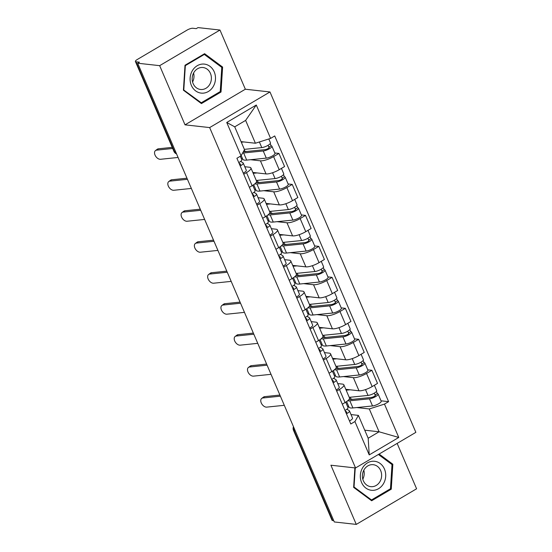 <?xml version="1.0" encoding="UTF-8"?>
<svg xmlns="http://www.w3.org/2000/svg" width="552" height="552" viewBox="0 0 552 552"><rect width="100%" height="100%" fill="white"/><g stroke="black" fill="none" stroke-linecap="round" stroke-linejoin="round"><path stroke-width="0.83" d="M219.979 30.043L159.659 65.66L137.683 63.218L334.298 521.957L356.275 524.4L330.91 465.219L355.543 467.965L415.863 432.347L269.976 91.963L245.343 89.224L219.979 30.043L198.002 27.6L196.243 28.635L192.814 28.256A4.492 1.214 -23.2 0 0 187.093 30.091L137.324 59.471A4.492 1.214 -23.2 0 0 135.406 61.486A4.492 1.214 -23.2 0 0 136.013 61.796L174.57 151.759A4.492 3.898 96.3 0 0 176.523 153.842M356.275 524.4L416.594 488.782L397.143 443.401M159.659 65.66L185.023 124.842L209.656 127.581L355.543 467.965M137.683 63.218L139.435 62.176L136.013 61.796M333.739 520.66L332.628 520.536A4.492 1.214 156.8 0 1 332.021 520.226L293.464 430.263A4.492 1.214 -23.2 0 0 294.071 430.574L332.628 520.536M345.787 389.312L358.986 390.781A10.322 2.794 -23.2 0 0 372.158 386.572L377.52 383.405L371.903 370.295L366.542 373.462A10.322 2.794 156.8 0 1 353.37 377.671L343.475 376.574M339.459 389.457L345.076 402.56A10.322 2.794 -23.2 0 0 349.485 397.93L343.861 384.82A10.322 2.794 156.8 0 1 339.459 389.457L336.692 391.085M345.076 402.56L342.309 404.188M367.77 369.833L371.903 370.295M337.741 383.585L342.468 384.109A10.322 2.794 156.8 0 1 343.861 384.82M335.533 375.691L334.298 375.553M332.511 358.331L345.711 359.8A10.322 2.794 -23.2 0 0 358.876 355.591L364.244 352.424L358.627 339.314L353.259 342.481A10.322 2.794 156.8 0 1 340.087 346.697L330.2 345.593M329.033 373.214L331.793 371.579A10.322 2.794 -23.2 0 0 336.202 366.949L330.586 353.839A10.322 2.794 156.8 0 1 326.177 358.476L323.417 360.104M354.487 338.859L358.627 339.314M324.466 352.604L329.185 353.135A10.322 2.794 156.8 0 1 330.586 353.839M322.251 344.71L321.022 344.572M319.235 327.35L332.428 328.82A10.322 2.794 -23.2 0 0 345.6 324.61L350.962 321.443L345.345 308.333L339.984 311.5A10.322 2.794 156.8 0 1 326.812 315.716L316.924 314.612M315.758 342.233L318.518 340.598A10.322 2.794 -23.2 0 0 322.927 335.968L317.31 322.865A10.322 2.794 156.8 0 1 312.901 327.495L310.141 329.123M341.212 307.878L345.345 308.333M311.183 321.63L315.91 322.154A10.322 2.794 156.8 0 1 317.31 322.865M308.975 313.729L307.74 313.591M305.953 296.376L319.153 297.838A10.322 2.794 -23.2 0 0 332.325 293.63L337.686 290.462L332.069 277.359L326.708 280.526A10.322 2.794 156.8 0 1 313.536 284.735L303.641 283.631M302.475 311.252L305.242 309.624A10.322 2.794 -23.2 0 0 309.651 304.987L304.028 291.884A10.322 2.794 156.8 0 1 299.626 296.514L296.859 298.142M327.936 276.897L332.069 277.359M297.907 290.649L302.634 291.173A10.322 2.794 156.8 0 1 304.028 291.884M295.7 282.748L294.464 282.61M292.677 265.395L305.877 266.864A10.322 2.794 -23.2 0 0 319.042 262.648L324.41 259.481L318.794 246.378L313.426 249.545A10.322 2.794 156.8 0 1 300.253 253.754L290.366 252.657M289.2 280.271L291.96 278.643A10.322 2.794 -23.2 0 0 296.369 274.006L290.752 260.903A10.322 2.794 156.8 0 1 286.343 265.533L283.583 267.168M314.654 245.916L318.794 246.378M284.632 259.668L289.351 260.192A10.322 2.794 156.8 0 1 290.752 260.903M282.417 251.767L281.189 251.636M279.402 234.414L292.594 235.883A10.322 2.794 -23.2 0 0 305.767 231.674L311.128 228.507L305.511 215.397L300.15 218.564A10.322 2.794 156.8 0 1 286.978 222.773L277.09 221.676M275.924 249.29L278.684 247.662A10.322 2.794 -23.2 0 0 283.093 243.032L277.477 229.922A10.322 2.794 156.8 0 1 273.067 234.552L270.308 236.187M301.378 214.935L305.511 215.397M271.349 228.687L276.076 229.211A10.322 2.794 156.8 0 1 277.477 229.922M269.141 220.793L267.906 220.655M266.119 203.433L279.319 204.902A10.322 2.794 -23.2 0 0 292.491 200.693L297.852 197.526L292.236 184.416L286.867 187.583A10.322 2.794 156.8 0 1 273.702 191.792L263.808 190.695M262.642 218.316L265.408 216.681A10.322 2.794 -23.2 0 0 269.818 212.051L264.194 198.941A10.322 2.794 156.8 0 1 259.792 203.578L257.025 205.206M288.103 183.961L292.236 184.416M258.074 197.706L262.8 198.23A10.322 2.794 156.8 0 1 264.194 198.941M255.866 189.812L254.631 189.674M252.844 172.452L266.043 173.921A10.322 2.794 -23.2 0 0 279.208 169.712L284.577 166.545L278.953 153.435L273.592 156.602A10.322 2.794 156.8 0 1 260.42 160.818L250.532 159.714M249.366 187.335L252.126 185.7A10.322 2.794 -23.2 0 0 256.535 181.07L250.918 167.96A10.322 2.794 156.8 0 1 246.509 172.597L243.749 174.225M274.82 152.98L278.953 153.435M244.798 166.725L249.518 167.256A10.322 2.794 156.8 0 1 250.918 167.96M242.583 158.831L241.355 158.693M364.741 430.187L379.086 431.788L369.295 408.949L356.758 407.555M348.809 406.672L347.574 406.534M351.017 414.566L358.393 415.387L368.184 438.226L379.086 431.788L398.772 437.46L369.226 454.903L354.929 421.542L358.393 415.387M241.065 141.643L255.41 143.237L245.626 120.398L234.724 126.836L244.508 149.675L241.045 155.83L236.911 158.272L350.796 423.984L354.929 421.542M241.045 155.83L226.741 122.468L256.287 105.025L270.59 138.386L255.41 143.237M369.295 408.949L384.468 404.098L388.601 401.656L274.723 135.944L270.59 138.386M384.468 404.098L398.772 437.46M269.976 91.963L209.656 127.581M354.881 467.889L353.646 487.381L371.655 500.761L391.251 489.189L392.838 464.239L379.114 454.048M245.343 89.224L185.023 124.842M185.003 65.253L183.416 90.204L201.425 103.583L221.021 92.011L222.608 67.061L204.599 53.689L185.003 65.253M381.046 400.814L388.601 401.656M369.226 454.903L368.184 438.226M245.626 120.398L256.287 105.025M234.724 126.836L226.741 122.468M391.333 464.073L392.838 464.239M389.967 489.044L391.251 489.189M221.104 66.895L222.608 67.061M219.737 91.873L221.021 92.011M280.382 396.17L262.835 397.985A5.161 3.264 -126.4 0 0 261.724 398.406A5.161 3.264 -126.4 0 0 261.662 403.726A5.161 3.264 -126.4 0 0 266.747 407.121L284.301 405.306M261.724 398.406L263.545 397.06A5.161 3.264 53.6 0 1 264.649 396.647L262.835 397.985M345.711 402.173L348.015 407.562A5.61 1.518 156.8 0 1 344.986 410.433M346.794 412.227L346.69 411.985A2.691 0.731 156.8 0 1 346.78 412.089A2.691 0.731 156.8 0 1 346.09 412.999M346.69 411.985L345.248 411.047M346.925 409.198L349.278 410.722A5.61 1.518 156.8 0 1 349.464 410.936A5.61 1.518 156.8 0 1 346.435 413.814M349.464 410.936L352.528 418.085A5.61 1.518 156.8 0 1 349.499 420.962M279.912 395.059L264.649 396.647M349.154 399.262A10.55 2.857 -23.2 0 0 351.672 399.448L371.282 397.461A2.691 0.731 -23.2 0 0 374.104 396.481A2.691 0.731 -23.2 0 0 375.45 395.163A2.691 0.731 -23.2 0 0 375.084 394.977L377.368 393.624A5.61 1.518 -23.2 0 1 378.127 394.011L381.19 401.159A5.61 1.518 -23.2 0 1 378.396 403.912A5.61 1.518 -23.2 0 1 372.524 405.955L352.914 407.942A13.469 3.643 -23.2 0 1 348.967 407.045L346.621 401.566M349.547 398.261L350.065 399.476M347.643 400.807A13.469 3.643 -23.2 0 0 349.844 400.793L369.461 398.806A5.61 1.518 -23.2 0 0 375.332 396.764A5.61 1.518 -23.2 0 0 378.127 394.011M350.437 399.496L351.086 399.117L350.278 397.226M351.086 399.117L352.935 399.324M374.297 393.148L375.332 395.556M349.23 397.337L368.012 395.432A5.61 1.518 -23.2 0 0 373.883 393.383A5.61 1.518 -23.2 0 0 376.685 390.637L374.38 385.262M346.166 390.181L350.072 389.788M376.436 391.451L377.368 393.624M267.106 365.189L249.552 367.011A5.161 3.264 -126.4 0 0 248.448 367.425A5.161 3.264 -126.4 0 0 248.386 372.745A5.161 3.264 -126.4 0 0 253.471 376.14L271.018 374.325M248.448 367.425L250.263 366.079A5.161 3.264 53.6 0 1 251.374 365.666L249.552 367.011M332.428 371.192L334.74 376.581A5.61 1.518 156.8 0 1 331.711 379.459M333.518 381.246L333.415 381.004A2.691 0.731 156.8 0 1 333.505 381.108A2.691 0.731 156.8 0 1 332.808 382.018M333.415 381.004L331.973 380.066M333.649 378.217L335.995 379.748A5.61 1.518 156.8 0 1 336.189 379.955A5.61 1.518 156.8 0 1 333.16 382.833M336.189 379.955L339.252 387.111A5.61 1.518 156.8 0 1 336.223 389.981M266.63 364.085L251.374 365.666M253.83 334.208L236.277 336.03A5.161 3.264 -126.4 0 0 235.166 336.444A5.161 3.264 -126.4 0 0 235.111 341.764A5.161 3.264 -126.4 0 0 240.196 345.166L257.743 343.344M235.166 336.444L236.987 335.098A5.161 3.264 53.6 0 1 238.098 334.684L236.277 336.03M319.153 340.211L321.464 345.6A5.61 1.518 156.8 0 1 318.435 348.478M320.236 350.265L320.139 350.023A2.691 0.731 156.8 0 1 320.229 350.127A2.691 0.731 156.8 0 1 319.532 351.044M320.139 350.023L318.697 349.092M320.374 347.236L322.72 348.767A5.61 1.518 156.8 0 1 322.906 348.981A5.61 1.518 156.8 0 1 319.877 351.852M322.906 348.981L325.97 356.13A5.61 1.518 156.8 0 1 322.941 359M253.354 333.104L238.098 334.684M383.53 483.593A14.587 12.675 96.3 0 0 380.156 463.487A14.587 12.675 96.3 0 0 362.512 467.986A14.587 12.675 96.3 0 0 365.886 488.085A14.587 12.675 96.3 0 0 383.53 483.593M379.969 481.585A11.047 9.598 96.3 0 0 373.235 464.694A11.047 9.598 96.3 0 0 364.058 469.766A11.047 9.598 96.3 0 0 370.792 486.65A11.047 9.598 96.3 0 0 379.969 481.585M362.809 479.191A11.047 9.598 96.3 0 0 363.809 470.221M378.396 454.468L392.01 464.577L390.471 488.748L371.489 499.96L354.032 486.995L355.246 467.93M353.673 486.954L354.032 486.995M370.42 499.843L371.489 499.96M213.3 86.416A14.587 12.675 96.3 0 0 209.926 66.309A14.587 12.675 96.3 0 0 192.282 70.808A14.587 12.675 96.3 0 0 195.656 90.907A14.587 12.675 96.3 0 0 213.3 86.416M209.739 84.408A11.047 9.598 96.3 0 0 203.005 67.523A11.047 9.598 96.3 0 0 193.828 72.588A11.047 9.598 96.3 0 0 200.562 89.472A11.047 9.598 96.3 0 0 209.739 84.408M192.579 82.02A11.047 9.598 96.3 0 0 193.579 73.043M183.802 89.817L185.341 65.647L204.323 54.434L221.78 67.399L220.241 91.57L201.259 102.782L183.443 89.783M184.975 65.605L185.341 65.647M203.481 54.344L204.323 54.434M200.19 102.665L201.259 102.782M335.878 368.281A10.55 2.857 -23.2 0 0 338.397 368.467L358.006 366.487A2.691 0.731 -23.2 0 0 360.829 365.5A2.691 0.731 -23.2 0 0 362.167 364.182A2.691 0.731 -23.2 0 0 361.808 363.996L364.092 362.65A5.61 1.518 -23.2 0 1 364.851 363.03L367.915 370.185A5.61 1.518 -23.2 0 1 365.113 372.931A5.61 1.518 -23.2 0 1 359.242 374.981L339.632 376.961A13.469 3.643 -23.2 0 1 335.692 376.064L333.346 370.592M336.265 367.28L336.789 368.494M334.36 369.826A13.469 3.643 -23.2 0 0 336.568 369.812L356.178 367.832A5.61 1.518 -23.2 0 0 362.05 365.783A5.61 1.518 -23.2 0 0 364.851 363.03M337.162 368.522L337.81 368.136L336.996 366.245M337.81 368.136L339.659 368.343M361.022 362.167L362.05 364.575M335.947 366.356L354.736 364.451A5.61 1.518 -23.2 0 0 360.608 362.409A5.61 1.518 -23.2 0 0 363.402 359.656L361.098 354.281M332.884 359.207L336.789 358.807M363.161 360.477L364.092 362.65M322.603 337.3A10.55 2.857 -23.2 0 0 325.121 337.486L344.731 335.506A2.691 0.731 -23.2 0 0 347.546 334.519A2.691 0.731 -23.2 0 0 348.892 333.201A2.691 0.731 -23.2 0 0 348.526 333.015L350.81 331.669A5.61 1.518 -23.2 0 1 351.576 332.056L354.639 339.204A5.61 1.518 -23.2 0 1 351.838 341.95A5.61 1.518 -23.2 0 1 345.966 343.999L326.356 345.98A13.469 3.643 -23.2 0 1 322.416 345.083L320.07 339.611M322.989 336.299L323.513 337.513M321.085 338.845A13.469 3.643 -23.2 0 0 323.293 338.831L342.902 336.851A5.61 1.518 -23.2 0 0 348.774 334.802A5.61 1.518 -23.2 0 0 351.576 332.056M323.879 337.541L324.528 337.155L323.72 335.271M324.528 337.155L326.384 337.362M347.746 331.186L348.774 333.594M322.672 335.374L341.453 333.47A5.61 1.518 -23.2 0 0 347.325 331.428A5.61 1.518 -23.2 0 0 350.127 328.675L347.822 323.299M319.608 328.226L323.513 327.833M349.878 329.496L350.81 331.669M240.548 303.227L223.001 305.049A5.161 3.264 -126.4 0 0 221.89 305.463A5.161 3.264 -126.4 0 0 221.828 310.783A5.161 3.264 -126.4 0 0 226.913 314.185L244.467 312.363M221.89 305.463L223.712 304.117A5.161 3.264 53.6 0 1 224.816 303.703L223.001 305.049M305.877 309.237L308.182 314.626A5.61 1.518 156.8 0 1 305.152 317.497M306.96 319.284L306.857 319.049A2.691 0.731 156.8 0 1 306.947 319.146A2.691 0.731 156.8 0 1 306.257 320.063M306.857 319.049L305.415 318.111M307.091 316.262L309.444 317.786A5.61 1.518 156.8 0 1 309.631 318A5.61 1.518 156.8 0 1 306.601 320.871M309.631 318L312.694 325.149A5.61 1.518 156.8 0 1 309.665 328.019M240.079 302.123L224.816 303.703M227.272 272.246L209.719 274.068A5.161 3.264 -126.4 0 0 208.615 274.482A5.161 3.264 -126.4 0 0 208.552 279.809A5.161 3.264 -126.4 0 0 213.638 283.204L231.184 281.382M208.615 274.482L210.429 273.143A5.161 3.264 53.6 0 1 211.54 272.722L209.719 274.068M292.594 278.256L294.906 283.645A5.61 1.518 156.8 0 1 291.877 286.516M293.685 288.303L293.581 288.068A2.691 0.731 156.8 0 1 293.671 288.172A2.691 0.731 156.8 0 1 292.974 289.082M293.581 288.068L292.139 287.13M293.816 285.28L296.162 286.805A5.61 1.518 156.8 0 1 296.355 287.019A5.61 1.518 156.8 0 1 293.326 289.89M296.355 287.019L299.419 294.168A5.61 1.518 156.8 0 1 296.389 297.038M226.796 271.142L211.54 272.722M213.997 241.272L196.443 243.087A5.161 3.264 -126.4 0 0 195.332 243.501A5.161 3.264 -126.4 0 0 195.277 248.828A5.161 3.264 -126.4 0 0 200.362 252.223L217.909 250.408M195.332 243.501L197.154 242.162A5.161 3.264 53.6 0 1 198.265 241.748L196.443 243.087M279.319 247.275L281.63 252.664A5.61 1.518 156.8 0 1 278.601 255.535M280.402 257.322L280.306 257.087A2.691 0.731 156.8 0 1 280.395 257.191A2.691 0.731 156.8 0 1 279.698 258.101M280.306 257.087L278.863 256.149M280.54 254.299L282.886 255.824A5.61 1.518 156.8 0 1 283.072 256.038A5.61 1.518 156.8 0 1 280.043 258.916M283.072 256.038L286.136 263.187A5.61 1.518 156.8 0 1 283.107 266.064M213.52 240.161L198.265 241.748M309.32 306.319A10.55 2.857 -23.2 0 0 311.839 306.512L331.448 304.525A2.691 0.731 -23.2 0 0 334.27 303.545A2.691 0.731 -23.2 0 0 335.616 302.22A2.691 0.731 -23.2 0 0 335.25 302.041L337.534 300.688A5.61 1.518 -23.2 0 1 338.293 301.075L341.357 308.223A5.61 1.518 -23.2 0 1 338.562 310.969A5.61 1.518 -23.2 0 1 332.69 313.018L313.081 315.006A13.469 3.643 -23.2 0 1 309.134 314.102L306.788 308.63M309.713 305.318L310.231 306.532M307.809 307.871A13.469 3.643 -23.2 0 0 310.01 307.857L329.627 305.87A5.61 1.518 -23.2 0 0 335.499 303.821A5.61 1.518 -23.2 0 0 338.293 301.075M310.603 306.56L311.252 306.174L310.445 304.29M311.252 306.174L313.101 306.381M334.464 300.205L335.499 302.613M309.396 304.393L328.178 302.496A5.61 1.518 -23.2 0 0 334.05 300.447A5.61 1.518 -23.2 0 0 336.851 297.7L334.546 292.318M306.332 297.245L310.238 296.852M336.603 298.515L337.534 300.688M296.044 275.338A10.55 2.857 -23.2 0 0 298.563 275.531L318.173 273.544A2.691 0.731 -23.2 0 0 320.995 272.564A2.691 0.731 -23.2 0 0 322.333 271.246A2.691 0.731 -23.2 0 0 321.968 271.06L324.259 269.707A5.61 1.518 -23.2 0 1 325.018 270.094L328.081 277.242A5.61 1.518 -23.2 0 1 325.28 279.988A5.61 1.518 -23.2 0 1 319.408 282.037L299.798 284.025A13.469 3.643 -23.2 0 1 295.858 283.121L293.512 277.649M296.431 274.344L296.955 275.558M294.526 276.89A13.469 3.643 -23.2 0 0 296.734 276.876L316.344 274.889A5.61 1.518 -23.2 0 0 322.216 272.84A5.61 1.518 -23.2 0 0 325.018 270.094M297.328 275.579L297.976 275.2L297.162 273.309M297.976 275.2L299.826 275.4M321.188 269.231L322.216 271.632M296.113 273.412L314.902 271.515A5.61 1.518 -23.2 0 0 320.774 269.466A5.61 1.518 -23.2 0 0 323.569 266.719L321.264 261.337M293.05 266.264L296.955 265.871M323.327 267.534L324.259 269.707M282.769 244.357A10.55 2.857 -23.2 0 0 285.287 244.55L304.897 242.563A2.691 0.731 -23.2 0 0 307.712 241.583A2.691 0.731 -23.2 0 0 309.058 240.265A2.691 0.731 -23.2 0 0 308.692 240.079L310.976 238.726A5.61 1.518 -23.2 0 1 311.742 239.113L314.806 246.261A5.61 1.518 -23.2 0 1 312.004 249.014A5.61 1.518 -23.2 0 1 306.132 251.056L286.522 253.044A13.469 3.643 -23.2 0 1 282.583 252.147L280.237 246.668M283.155 243.363L283.68 244.577M281.251 245.909A13.469 3.643 -23.2 0 0 283.459 245.895L303.069 243.908A5.61 1.518 -23.2 0 0 308.941 241.866A5.61 1.518 -23.2 0 0 311.742 239.113M284.045 244.598L284.694 244.219L283.887 242.328M284.694 244.219L286.55 244.426M307.906 238.25L308.941 240.658M282.838 242.431L301.62 240.534A5.61 1.518 -23.2 0 0 307.492 238.485A5.61 1.518 -23.2 0 0 310.293 235.738L307.988 230.357M279.774 235.283L283.68 234.89M310.045 236.553L310.976 238.726M200.714 210.291L183.167 212.106A5.161 3.264 -126.4 0 0 182.056 212.527A5.161 3.264 -126.4 0 0 181.994 217.847A5.161 3.264 -126.4 0 0 187.08 221.242L204.633 219.427M182.056 212.527L183.878 211.181A5.161 3.264 53.6 0 1 184.982 210.767L183.167 212.106M266.043 216.294L268.348 221.683A5.61 1.518 156.8 0 1 265.319 224.554M267.127 226.348L267.023 226.106A2.691 0.731 156.8 0 1 267.113 226.21A2.691 0.731 156.8 0 1 266.423 227.12M267.023 226.106L265.581 225.168M267.258 223.318L269.611 224.843A5.61 1.518 156.8 0 1 269.797 225.057A5.61 1.518 156.8 0 1 266.768 227.935M269.797 225.057L272.86 232.206A5.61 1.518 156.8 0 1 269.831 235.083M200.245 209.187L184.982 210.767M269.486 213.382A10.55 2.857 -23.2 0 0 272.005 213.569L291.615 211.588A2.691 0.731 -23.2 0 0 294.437 210.602A2.691 0.731 -23.2 0 0 295.782 209.284A2.691 0.731 -23.2 0 0 295.417 209.098L297.7 207.752A5.61 1.518 -23.2 0 1 298.459 208.132L301.523 215.287A5.61 1.518 -23.2 0 1 298.729 218.033A5.61 1.518 -23.2 0 1 292.857 220.082L273.247 222.063A13.469 3.643 -23.2 0 1 269.3 221.166L266.954 215.694M269.88 212.382L270.397 213.596M267.975 214.928A13.469 3.643 -23.2 0 0 270.176 214.914L289.793 212.927A5.61 1.518 -23.2 0 0 295.665 210.885A5.61 1.518 -23.2 0 0 298.459 208.132M270.77 213.617L271.418 213.238L270.611 211.347M271.418 213.238L273.268 213.445M294.63 207.269L295.665 209.677M269.562 211.457L288.344 209.553A5.61 1.518 -23.2 0 0 294.216 207.504A5.61 1.518 -23.2 0 0 297.017 204.757L294.713 199.382M266.499 204.309L270.404 203.909M296.769 205.572L297.7 207.752M187.438 179.31L169.885 181.132A5.161 3.264 -126.4 0 0 168.781 181.546A5.161 3.264 -126.4 0 0 168.719 186.866A5.161 3.264 -126.4 0 0 173.804 190.267L191.351 188.446M168.781 181.546L170.596 180.2A5.161 3.264 53.6 0 1 171.706 179.786L169.885 181.132M252.761 185.313L255.072 190.702A5.61 1.518 156.8 0 1 252.043 193.579M253.851 195.367L253.747 195.125A2.691 0.731 156.8 0 1 253.837 195.229A2.691 0.731 156.8 0 1 253.14 196.146M253.747 195.125L252.305 194.194M253.982 192.337L256.328 193.869A5.61 1.518 156.8 0 1 256.521 194.083A5.61 1.518 156.8 0 1 253.492 196.954M256.521 194.083L259.585 201.232A5.61 1.518 156.8 0 1 256.556 204.102M186.962 178.206L171.706 179.786M256.211 182.401A10.55 2.857 -23.2 0 0 258.729 182.588L278.339 180.607A2.691 0.731 -23.2 0 0 281.161 179.621A2.691 0.731 -23.2 0 0 282.5 178.303A2.691 0.731 -23.2 0 0 282.134 178.117L284.425 176.771A5.61 1.518 -23.2 0 1 285.184 177.157L288.248 184.306A5.61 1.518 -23.2 0 1 285.446 187.052A5.61 1.518 -23.2 0 1 279.574 189.101L259.964 191.082A13.469 3.643 -23.2 0 1 256.024 190.185L253.678 184.713M256.597 181.401L257.122 182.615M254.693 183.947A13.469 3.643 -23.2 0 0 256.901 183.933L276.511 181.953A5.61 1.518 -23.2 0 0 282.382 179.904A5.61 1.518 -23.2 0 0 285.184 177.157M257.494 182.643L258.143 182.257L257.329 180.366M258.143 182.257L259.992 182.464M281.354 176.288L282.382 178.696M256.28 180.476L275.068 178.572A5.61 1.518 -23.2 0 0 280.94 176.53A5.61 1.518 -23.2 0 0 283.735 173.776L281.43 168.401M253.216 173.328L257.122 172.928M283.493 174.598L284.425 176.771M172.693 148.481L156.609 150.151A5.161 3.264 -126.4 0 0 155.498 150.565A5.161 3.264 -126.4 0 0 155.443 155.885A5.161 3.264 -126.4 0 0 160.522 159.286L178.075 157.465M155.498 150.565L157.32 149.219A5.161 3.264 53.6 0 1 158.431 148.805L156.609 150.151M240.313 156.264L241.797 159.721A5.61 1.518 156.8 0 1 238.768 162.599M240.568 164.386L240.472 164.144A2.691 0.731 156.8 0 1 240.562 164.248A2.691 0.731 156.8 0 1 239.865 165.165M240.472 164.144L239.03 163.213M240.707 161.363L243.052 162.888A5.61 1.518 156.8 0 1 243.239 163.102A5.61 1.518 156.8 0 1 240.21 165.973M243.239 163.102L246.302 170.251A5.61 1.518 156.8 0 1 243.273 173.121M172.217 147.377L158.431 148.805M243.439 151.579A10.55 2.857 -23.2 0 0 245.454 151.614L265.063 149.626A2.691 0.731 -23.2 0 0 267.879 148.647A2.691 0.731 -23.2 0 0 269.224 147.322A2.691 0.731 -23.2 0 0 268.858 147.142L271.142 145.79A5.61 1.518 -23.2 0 1 271.908 146.176L274.972 153.325A5.61 1.518 -23.2 0 1 272.17 156.071A5.61 1.518 -23.2 0 1 266.299 158.12L246.689 160.108A13.469 3.643 -23.2 0 1 242.749 159.204L241.189 155.574M243.653 151.193L243.846 151.634M242.625 153.021A13.469 3.643 -23.2 0 0 243.625 152.952L263.235 150.972A5.61 1.518 -23.2 0 0 269.107 148.923A5.61 1.518 -23.2 0 0 271.908 146.176M244.212 151.662L244.86 151.276L244.322 150.013M244.86 151.276L246.716 151.483M268.072 145.307L269.107 147.715M244.37 149.357L261.786 147.591A5.61 1.518 -23.2 0 0 267.658 145.549A5.61 1.518 -23.2 0 0 270.459 142.795L268.81 138.952M241.307 142.209L243.846 141.954M270.211 143.617L271.142 145.79M260.42 160.818L266.043 173.921M273.702 191.792L279.319 204.902M286.978 222.773L292.594 235.883M300.253 253.754L305.877 266.864M313.536 284.735L319.153 297.838M326.812 315.716L332.428 328.82M340.087 346.697L345.711 359.8M353.37 377.671L358.986 390.781M259.792 203.578L265.408 216.681M273.067 234.552L278.684 247.662M286.343 265.533L291.96 278.643M299.626 296.514L305.242 309.624M312.901 327.495L318.518 340.598M326.177 358.476L331.793 371.579M246.509 172.597L252.126 185.7M286.867 187.583L292.491 200.693M300.15 218.564L305.767 231.674M313.426 249.545L319.042 262.648M326.708 280.526L332.325 293.63M339.984 311.5L345.6 324.61M353.259 342.481L358.876 355.591M366.542 373.462L372.158 386.572M273.592 156.602L279.208 169.712M293.809 427.496A4.492 3.898 96.3 0 0 294.071 430.574L295.182 430.698M175.681 151.883L174.57 151.759A4.492 1.214 -23.2 0 1 173.963 151.448A4.492 4.492 0 0 0 176.543 153.898M349.844 400.793L352.914 407.942M369.461 398.806L372.524 405.955M365.507 389.595L368.012 395.432M336.568 369.812L339.632 376.961M356.178 367.832L359.242 374.981M352.231 358.614L354.736 364.451M323.293 338.831L326.356 345.98M342.902 336.851L345.966 343.999M338.956 327.64L341.453 333.47M310.01 307.857L313.081 315.006M329.627 305.87L332.69 313.018M325.673 296.659L328.178 302.496M296.734 276.876L299.798 284.025M316.344 274.889L319.408 282.037M312.397 265.678L314.902 271.515M283.459 245.895L286.522 253.044M303.069 243.908L306.132 251.056M299.122 234.697L301.62 240.534M270.176 214.914L273.247 222.063M289.793 212.927L292.857 220.082M285.839 203.716L288.344 209.553M256.901 183.933L259.964 191.082M276.511 181.953L279.574 189.101M272.564 172.741L275.068 178.572M243.625 152.952L246.689 160.108M263.235 150.972L266.299 158.12M259.378 141.968L261.786 147.591M173.963 151.448L135.406 61.486M293.471 426.71A4.492 4.492 0 0 0 293.464 430.263"/></g></svg>
